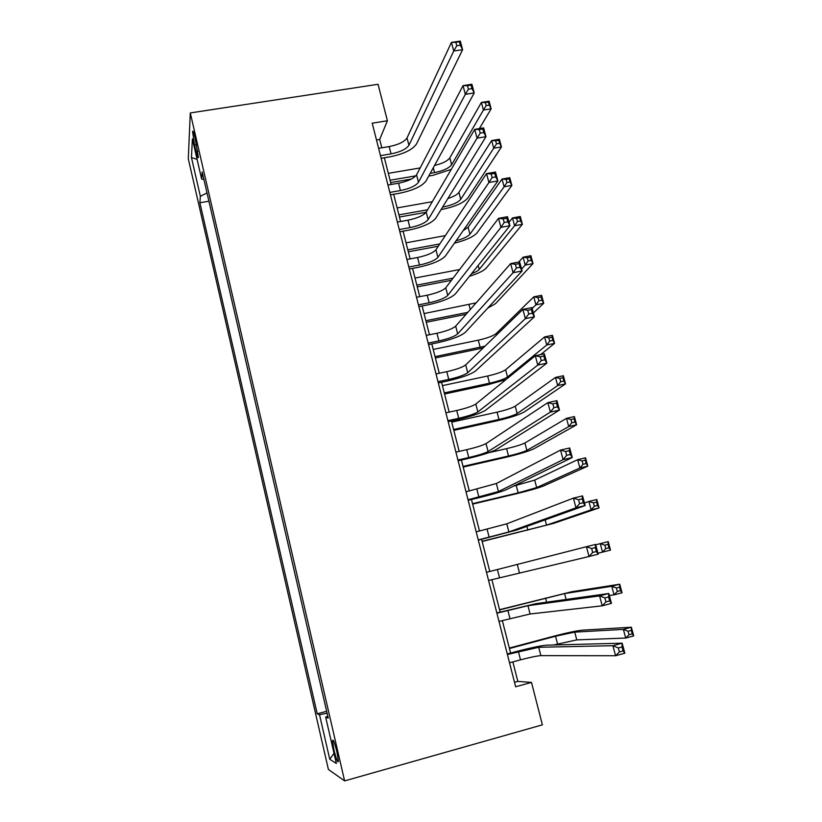 <?xml version="1.0" encoding="UTF-8"?>
<svg xmlns="http://www.w3.org/2000/svg" width="822" height="822" viewBox="0 0 822 822"><rect width="100%" height="100%" fill="white"/><g stroke="black" fill="none" stroke-linecap="round" stroke-linejoin="round"><path stroke-width="1.23" d="M336.886 751.791C334.503 742.348 333.044 738.649 332.509 740.694L334.02 750.167C336.383 759.59 337.852 763.299 338.407 761.285L336.886 751.791M188.289 158.718L328.389 769.443L344.613 780.9L190.293 112.933L188.289 158.718M381.809 147.796L379.682 139.463L387.409 120.762L372.212 123.187L515.63 686.771L531.495 682.414L517.819 681.397L512.856 661.905M194.495 145.042L196.006 151.597C197.259 156.766 198.051 158.656 198.369 157.249L194.927 137.192C193.684 132.065 192.913 130.195 192.595 131.582L194.495 145.042L196.664 144.703M207.01 192.923L200.363 196.304L199.88 202.757L317.22 713.825L326.653 711.287M200.363 196.304L191.454 157.577L192.389 138.949L201.626 179.042L203.918 179.515M327.814 716.332L325.666 717.113L328.225 718.109L202.15 171.901L201.626 179.042M325.666 717.113L336.362 763.484L329.756 759.271L319.511 714.719L317.22 713.825M531.495 682.414L542.376 724.85L344.613 780.9M387.409 120.762L378.058 84.286L190.293 112.933M510.596 653.058L502.314 620.559M500.156 612.082L491.885 579.633M489.809 571.496L481.61 539.345M479.503 531.053L471.458 499.488M469.3 491.022L461.399 460.032M459.19 451.381L451.432 420.956M449.182 412.13L441.568 382.261M439.277 373.26L431.807 343.935M429.464 334.77L422.128 305.99M419.754 296.65L412.552 268.393M410.127 258.899L403.057 231.167M400.591 221.508L393.656 194.29M391.159 184.477L384.347 157.762M376.486 139.987L379.682 139.463M514.49 682.301L517.819 681.397M199.88 202.757L208.922 201.226M319.511 714.719L327.094 713.208M197.095 159.376L191.454 157.577M329.756 759.271L334.03 753.363M380.473 155.635L391.046 153.878C400.293 152.019 406.253 149.152 408.924 145.289L453.734 51.005L451.432 42.395L460.289 41.1L462.591 49.69L416.466 144.045C412.387 149.83 403.468 154.104 389.71 156.868L381.151 158.297M378.613 148.32L389.176 146.583C398.413 144.734 404.362 141.846 407.024 137.932L451.432 42.395L455.861 42.302L456.785 45.755L460.341 45.231L459.416 41.778L455.861 42.302M460.341 45.231L462.591 49.69L453.734 51.005L456.785 45.755M459.416 41.778L460.289 41.1M451.268 169.363L433.081 175.302L428.755 176.042M411.421 179.021L390.676 182.587M388.323 173.339L420.176 167.935M390.08 180.234L415.891 175.816M430.225 173.36L434.571 172.61C443.161 170.863 448.843 168.243 451.627 164.76L483.428 110.035L481.384 102.452L489.09 101.219L491.145 108.802L479.38 128.592M434.55 165.448C442.359 163.578 447.445 161.05 449.809 157.886L481.384 102.452L485.35 102.555L486.172 105.596L489.265 105.103L488.443 102.062L485.35 102.555M489.265 105.103L491.145 108.802L483.428 110.035L486.172 105.596M488.443 102.062L489.09 101.219M389.834 192.41L400.437 190.57C409.716 188.659 415.727 185.895 418.49 182.279L465.334 94.335L463.002 85.632L471.89 84.255L474.222 92.937L426.053 180.974C421.85 186.389 412.85 190.519 399.03 193.355L390.45 194.845M387.953 185.022L398.547 183.203C407.825 181.302 413.826 178.518 416.569 174.85L463.002 85.632L467.492 85.694L468.437 89.187L472.003 88.622L471.068 85.139L467.492 85.694M472.003 88.622L474.222 92.937L465.334 94.335L468.437 89.187M471.068 85.139L471.89 84.255M399.276 229.544L409.911 227.612C419.23 225.66 425.303 222.998 428.149 219.628L477.058 138.168L474.705 129.362L483.624 127.893L485.987 136.688L435.732 218.262C431.406 223.307 422.313 227.283 408.452 230.191L399.841 231.753M397.386 222.084L408.01 220.173C417.319 218.231 423.381 215.549 426.207 212.127L474.705 129.362L479.267 129.578L480.212 133.113L483.798 132.517L482.843 128.992L479.267 129.578M483.798 132.517L485.987 136.688L477.058 138.168L480.212 133.113M482.843 128.992L483.624 127.893M408.822 267.027L419.487 265.013C428.827 263.009 434.972 260.451 437.89 257.337L488.926 182.505L486.542 173.596L495.491 172.045L497.875 180.932L445.503 255.909C441.054 260.574 431.869 264.396 417.956 267.376L409.325 269.01M406.9 259.495L417.566 257.502C426.906 255.508 433.03 252.929 435.937 249.765L486.542 173.596L491.176 173.976L492.131 177.552L495.728 176.925L494.762 173.35L491.176 173.976M495.728 176.925L497.875 180.932L488.926 182.505L492.131 177.552M494.762 173.35L495.491 172.045M442.606 207.093L443.531 206.928C452.141 205.14 457.875 202.602 460.731 199.345L493.714 148.227L491.648 140.552L499.386 139.267L501.451 146.922L467.728 198.102C463.392 202.993 454.813 206.764 441.979 209.435L441.065 209.6M426.115 212.271L399.451 217.029M397.139 207.925L432.31 201.709M398.906 214.881L427.584 209.774M447.887 198.534C453.61 196.653 457.279 194.609 458.902 192.399L491.648 140.552L495.666 140.778L496.498 143.86L499.601 143.336L498.769 140.264L495.666 140.778M499.601 143.336L501.451 146.922L493.714 148.227L496.498 143.86M498.769 140.264L499.386 139.267M438.28 246.23L408.318 251.789M406.027 242.829L445.349 235.606M407.815 249.847L439.821 243.918M463.105 230.705L468.078 227.232L502.026 179.042L509.774 177.696L511.87 185.423L476.945 232.945C473.297 236.9 465.786 240.301 454.412 243.158M456.066 240.784C463.146 238.863 467.769 236.674 469.927 234.239L504.112 186.789L502.026 179.042L506.095 179.391L506.938 182.494L510.041 181.95L509.208 178.847L506.095 179.391M510.041 181.95L511.87 185.423L504.112 186.789L506.938 182.494M509.208 178.847L509.774 177.696M451.453 280.281L417.257 286.868M415.007 278.042L459.632 269.524M416.816 285.121L453.076 278.144M471.509 273.747C475.435 272.246 478.003 270.808 479.195 269.441L514.603 225.742L512.496 217.922L520.275 216.505L522.381 224.314L486.234 268.095C483.613 270.87 478.034 273.603 469.475 276.284M509.013 222.33L512.496 217.922L516.627 218.395L517.47 221.529L520.593 220.964L519.74 217.82L516.627 218.395M520.593 220.964L522.381 224.314L514.603 225.742L517.47 221.529M519.74 217.82L520.275 216.505M418.449 304.88L429.146 302.773C438.527 300.729 444.723 298.273 447.733 295.417L500.927 227.355L498.522 218.344L507.493 216.7L509.917 225.701L455.367 293.927C450.795 298.201 441.517 301.869 427.553 304.921L418.891 306.616M416.518 297.276L427.214 295.201C436.585 293.156 442.77 290.68 445.76 287.772L498.522 218.344L503.218 218.888L504.194 222.505L507.801 221.837L506.825 218.231L503.218 218.888M507.801 221.837L509.917 225.701L500.927 227.355L504.194 222.505M506.825 218.231L507.493 216.7M466.095 314.302L426.279 322.255M424.06 313.572L476.144 302.856M425.888 320.714L467.8 312.36M521.569 269.051L525.207 265.095L523.08 257.194L530.878 255.704L533.016 263.595L495.615 303.565L487.703 308.147M518.723 262.054L523.08 257.194L527.262 257.789L528.114 260.964L531.248 260.358L530.385 257.194L527.262 257.789M531.248 260.358L533.016 263.595L525.207 265.095L528.114 260.964M530.385 257.194L530.878 255.704M428.18 343.093L438.907 340.904C448.319 338.808 454.576 336.465 457.679 333.876L513.072 272.729L510.637 263.605L519.638 261.879L522.083 270.983L465.334 332.314C460.628 336.198 451.257 339.702 437.242 342.825L428.56 344.603M426.217 335.417L436.944 333.249C446.356 331.163 452.603 328.79 455.686 326.149L510.637 263.605L515.404 264.324L516.391 267.982L520.007 267.284L519.021 263.626L515.404 264.324M520.007 267.284L522.083 270.983L513.072 272.729L516.391 267.982M519.021 263.626L519.638 261.879M437.992 381.685L448.761 379.415C458.214 377.257 464.533 375.017 467.718 372.705L525.361 318.628L522.895 309.411L531.926 307.592L534.403 316.799L475.393 371.082C470.554 374.555 461.101 377.894 447.024 381.1L438.321 382.949M436.02 373.938L446.778 371.678C456.231 369.54 462.529 367.28 465.704 364.906L522.895 309.411L527.734 310.295L528.731 313.994L532.358 313.264L531.372 309.565L527.734 310.295M532.358 313.264L534.403 316.799L525.361 318.628L528.731 313.994M531.372 309.565L531.926 307.592M447.918 420.659L458.707 418.295C468.201 416.086 474.582 413.959 477.859 411.925L537.793 365.081L535.297 355.751L544.359 353.84L546.866 363.149L485.555 410.24C480.582 413.302 471.027 416.466 456.909 419.754L448.175 421.676M445.925 412.839L456.713 410.486C466.187 408.287 472.558 406.14 475.825 404.054L535.297 355.751L540.218 356.81L541.215 360.56L544.863 359.789L543.856 356.049L540.218 356.81M544.863 359.789L546.866 363.149L537.793 365.081L541.215 360.56M543.856 356.049L544.359 353.84M457.926 460.022L468.756 457.556C478.281 455.296 484.723 453.292 488.093 451.535L550.37 412.089L547.842 402.636L556.946 400.633L559.474 410.065L495.82 449.778C490.703 452.419 481.055 455.419 466.886 458.779L458.121 460.772M455.922 452.121L466.742 449.675C476.257 447.425 482.689 445.39 486.038 443.582L547.842 402.636L552.836 403.89L553.853 407.681L557.511 406.869L556.494 403.078L552.836 403.89M557.511 406.869L559.474 410.065L550.37 412.089L553.853 407.681M556.494 403.078L556.946 400.633M468.047 499.766L498.44 491.535L563.101 459.652L560.542 450.086L569.677 447.99L572.235 457.525L506.188 489.717C500.927 491.926 491.186 494.752 476.966 498.194L468.17 500.269M466.012 491.792L496.365 483.511L560.542 450.086L565.618 451.525L566.646 455.357L570.314 454.504L569.286 450.682L565.618 451.525M570.314 454.504L572.235 457.525L563.101 459.652L566.646 455.357M569.286 450.682L569.677 447.99M483.151 347.973L435.383 357.971M433.204 349.432L478.291 340.174C487.025 338.222 492.953 336.034 496.098 333.629L533.766 296.865L541.585 295.314L543.743 303.277L533.375 312.956M435.043 356.645L485.031 346.154M532.153 308.425L535.923 304.849L533.766 296.865L538.009 297.595L538.872 300.801L542.006 300.174L541.143 296.968L538.009 297.595M542.006 300.174L543.743 303.277L535.923 304.849L538.872 300.801M541.143 296.968L541.585 295.314M505.91 379.61L487.672 384.768L444.568 394.005M442.431 385.621L487.641 376.003C496.396 374 502.396 371.914 505.612 369.736L544.565 336.938L552.415 335.314L554.593 343.37L540.568 354.642M444.281 392.895L489.522 383.206C498.286 381.203 504.287 379.127 507.523 377L546.743 345.004L544.565 336.938L548.86 337.801L549.733 341.038L552.877 340.38L552.004 337.154L548.86 337.801M552.877 340.38L554.593 343.37L546.743 345.004L549.733 341.038M552.004 337.154L552.415 335.314M453.61 429.485L498.975 419.436C507.77 417.381 513.822 415.408 517.141 413.517L557.676 385.58L555.477 377.432L563.347 375.736L565.546 383.864L524.261 411.945C519.227 414.781 510.164 417.73 497.063 420.792L453.836 430.368M451.74 422.138L497.074 412.161C505.869 410.116 511.911 408.123 515.219 406.191L555.477 377.432L559.823 378.428L560.707 381.696L563.861 381.007L562.988 377.75L559.823 378.428M563.861 381.007L565.546 383.864L557.676 385.58L560.707 381.696M562.988 377.75L563.347 375.736M463.022 466.403L508.51 455.984C517.336 453.888 523.45 452.008 526.851 450.374L568.721 426.567L566.502 418.336L574.393 416.569L576.612 424.789L533.981 448.74C528.834 451.206 519.679 454.011 506.537 457.135L463.187 467.071M488.792 452.706L506.599 448.648C515.415 446.552 521.518 444.661 524.909 442.976L566.502 418.336L570.91 419.477L571.793 422.775L574.968 422.056L574.075 418.758L570.91 419.477M574.968 422.056L576.612 424.789L568.721 426.567L571.793 422.775M574.075 418.758L574.393 416.569M472.527 503.681L518.137 492.881L536.653 487.569L579.88 467.985L577.64 459.673L585.552 457.823L587.792 466.125L543.804 485.874C538.523 487.97 529.286 490.621 516.103 493.817L472.629 504.112M513.658 486.079L534.68 480.099L577.64 459.673L582.099 460.947L583.004 464.286L586.178 463.536L585.274 460.207L582.099 460.947M586.178 463.536L587.792 466.125L579.88 467.985L583.004 464.286M585.274 460.207L585.552 457.823M478.26 539.92L508.88 531.947L575.986 507.791L573.396 498.111L582.562 495.913L585.151 505.561L516.658 530.046L478.322 540.146M476.205 531.855L506.784 523.83L573.396 498.111L578.544 499.735L579.592 503.619L583.271 502.725L582.233 498.851L578.544 499.735M583.271 502.725L585.151 505.561L575.986 507.791L579.592 503.619M582.233 498.851L582.562 495.913M482.113 541.297L546.538 525.114L591.152 509.835L588.891 501.43L596.823 499.509L599.094 507.904L553.709 523.357L482.165 541.503M584.473 503.043L588.891 501.43L593.412 502.848L594.327 506.229L597.512 505.448L596.597 502.078L593.412 502.848M597.512 505.448L599.094 507.904L591.152 509.835L594.327 506.229M596.597 502.078L596.823 499.509M488.576 580.466L589.025 556.504L586.405 546.712L595.601 544.411L598.221 554.182L589.025 556.504L592.693 552.456L596.382 551.531L595.334 547.606L591.635 548.531L592.693 552.456M486.511 572.328L586.405 546.712L591.635 548.531M598.221 554.182L596.382 551.531M595.334 547.606L595.601 544.411M597.964 553.216L602.547 552.127L600.255 543.63L608.218 541.636L610.51 550.113L602.547 552.127L605.763 548.603L608.968 547.801L608.044 544.4L604.848 545.202L605.763 548.603M595.703 544.811L600.255 543.63L604.848 545.202M610.51 550.113L608.968 547.801M608.044 544.4L608.218 541.636M499.005 621.422L530.098 613.993L602.218 605.814L599.567 595.909L608.794 593.494L535.769 603.687L496.848 612.945M496.909 613.202L527.95 605.711L599.567 595.909L604.889 597.923L605.948 601.899L609.657 600.933L608.588 596.957L604.889 597.923M608.588 596.957L608.794 593.494L611.455 603.389L602.218 605.814L605.948 601.899M611.455 603.389L609.657 600.933M609.328 595.498L614.065 594.861L611.753 586.281L619.737 584.206L571.783 591.717L499.54 609.677M499.601 609.903L564.58 593.587L611.753 586.281L616.397 587.997L617.332 591.439L620.538 590.607L619.603 587.165L616.397 587.997M619.603 587.165L619.737 584.206L622.048 592.775L614.065 594.861L617.332 591.439M622.048 592.775L620.538 590.607M509.527 662.799L520.521 659.84C530.231 657.292 537.002 655.894 540.866 655.648L615.575 655.74L612.893 645.702L622.151 643.184L546.538 645.178C540.722 645.681 530.601 647.808 516.165 651.569L507.277 653.952M507.421 654.487L538.698 647.284L612.893 645.702L618.298 647.921L619.377 651.949L623.097 650.932L622.018 646.914L618.298 647.921M622.018 646.914L622.151 643.184L624.843 653.202L615.575 655.74L619.377 651.949M624.843 653.202L623.097 650.932M553.525 645.003L576.767 639.886L625.696 638.057L623.364 629.385L631.368 627.227L581.955 630.197C576.181 630.813 566.615 632.868 553.247 636.341L509.321 648.055M509.445 648.527L555.538 636.228L574.732 632.128L623.364 629.385L628.08 631.245L629.015 634.728L632.231 633.865L631.296 630.382L628.08 631.245M631.296 630.382L631.368 627.227L633.711 635.889L625.696 638.057L629.015 634.728M633.711 635.889L632.231 633.865M197.876 151.299L196.006 151.597M389.176 146.583L391.046 153.878M407.024 137.932L408.924 145.289M433.297 167.739L434.571 172.61M449.809 157.886L451.627 164.76M398.547 183.203L400.437 190.57M416.569 174.85L418.49 182.279M408.01 220.173L409.911 227.612M426.207 212.127L428.149 219.628M417.566 257.502L419.487 265.013M435.937 249.765L437.89 257.337M443.284 206.003L443.531 206.928M458.902 192.399L460.731 199.345M468.078 227.232L469.927 234.239M478.147 265.444L479.195 269.441M427.214 295.201L429.146 302.773M445.76 287.772L447.733 295.417M469.023 304.674L470.297 309.524M436.944 333.249L438.907 340.904M455.686 326.149L457.679 333.876M446.778 371.678L448.761 379.415M465.704 364.906L467.718 372.705M456.713 410.486L458.707 418.295M475.825 404.054L477.859 411.925M466.742 449.675L468.756 457.556M486.038 443.582L488.093 451.535M476.873 489.244L478.907 497.207M496.365 483.511L498.44 491.535M478.291 340.174L480.151 347.316M496.098 333.629L496.478 335.047M487.641 376.003L489.522 383.206M505.612 369.736L507.523 377M497.074 412.161L498.975 419.436M515.219 406.191L517.141 413.517M506.599 448.648L508.51 455.984M524.909 442.976L526.851 450.374M516.206 485.473L518.137 492.881M534.68 480.099L536.653 487.569M487.097 529.214L489.152 537.259M506.784 523.83L508.88 531.947M526.881 526.399L527.847 530.118M545.161 519.864L546.538 525.114M497.423 569.584L499.509 577.712M517.315 564.57L519.432 572.759M507.862 610.366L509.959 618.565M527.95 605.711L530.098 613.993M545.572 598.015L546.651 602.166M564.58 593.587L566.122 599.454M518.405 651.548L520.521 659.84M538.698 647.284L540.866 655.648M555.538 636.228L557.542 643.914M574.732 632.128L576.767 639.886M333.362 740.458L332.509 740.694M193.211 131.489L192.595 131.582"/></g></svg>
